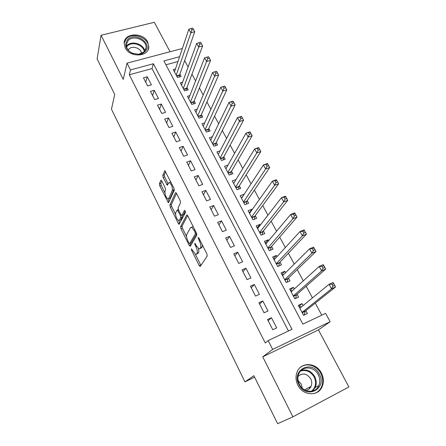 <?xml version="1.0" encoding="UTF-8"?>
<svg xmlns="http://www.w3.org/2000/svg" width="446" height="446" viewBox="0 0 446 446"><rect width="100%" height="100%" fill="white"/><g stroke="black" fill="none" stroke-linecap="round" stroke-linejoin="round"><path stroke-width="0.67" d="M191.328 248.79L191.579 250.2L199.167 265.543L200.26 266.44L207.223 256.049L206.872 253.941L198.91 238.047L198.124 237.45L199.395 240.968C200.767 243.973 201.146 246.214 200.544 247.692L199.975 248.6L199.055 248.935L196.43 245.835L194.863 243.154L194.913 244.676L195.911 246.677C197.249 249.632 197.628 251.823 197.054 253.25L196.502 254.125L195.638 254.437L191.328 248.79M125.181 47.767C129.736 57.852 148.758 57.049 148.797 46.93L147.704 42.024C143.094 32.006 124.01 32.82 124.122 43.19L125.181 47.767M297.872 385.16C302.834 395.797 318.031 396.762 322.068 386.838C323.969 382.356 323.757 377.756 321.427 373.046C316.286 362.314 300.782 361.65 297.036 372.159C295.453 376.396 295.731 380.728 297.872 385.16M161.77 180.959L161.09 180.145L160.805 180.307L159.384 183.858L159.774 185.904L168.415 202.796L174.28 190.241L173.895 188.106L164.892 170.695L162.779 175.373L163.175 177.48L167.35 185.285L168.566 182.955L169.374 182.52C171.599 184.516 172.58 187.164 172.312 190.453L168.66 198.665L167.913 199.055C165.761 197.11 164.797 194.534 165.014 191.317L165.594 189.951L165.204 187.877L161.77 180.959M288.45 330.971L152.019 68.589L129.29 74.772L130.466 69.927L127.015 63.142L182.369 48.491M292.911 416.848L348.883 386.955L318.438 329.895L262.733 356.828L292.911 416.848L277.635 423.7L253.885 375.705L244.977 381.899L111.467 109.198L114.717 94.441L97.116 58.872L101.069 35.284L123.247 79.399L127.015 63.142M262.733 356.828L272.668 349.408L268.18 340.593L292.007 329.287L153.413 63.745L130.466 69.927M129.29 74.772L265.242 342.929L268.18 340.593M180.591 226.707L180.959 228.737L189.227 245.445L190.286 246.281L196.809 235.237L196.441 233.119L187.777 215.814L186.997 214.9L186.696 215.033L180.591 226.707L182.057 226.155L182.425 228.185L186.534 236.48M178.361 223.479L170.26 207.106L169.881 205.065L175.523 192.722L175.83 192.566L176.566 193.43L180.178 200.65L180.558 202.779L178.138 207.769L178.511 209.854L180.881 214.61L181.923 215.373L184.516 210.272L185.53 212.296L179.102 224.371L178.361 223.479L179.822 222.933L178.684 220.636L179.415 220.296L180.792 217.603L180.413 215.53L177.318 209.91L175.696 212.792C175.44 216.003 176.432 218.618 178.679 220.636M170.043 51.758L154.327 22.3L101.069 35.284M175.468 68.963L173.26 69.576L177.469 77.515L181.121 76.483L179.889 74.17M182.626 82.175L180.295 82.839L184.56 90.884L188.218 89.819L186.969 87.472M189.89 95.556L187.42 96.286L191.747 104.436L195.415 103.327L194.149 100.952M197.266 109.108L194.651 109.906L199.033 118.173L202.707 117.025L201.425 114.616M204.759 122.834L201.971 123.715L206.414 132.094L210.099 130.907L208.8 128.465M212.374 136.744L209.397 137.714L213.902 146.204L217.592 144.978L216.271 142.503M220.123 150.826L216.923 151.908L221.489 160.515L225.191 159.244L223.853 156.736M228.006 165.092L224.555 166.297L229.183 175.027L232.89 173.711L231.535 171.164M236.018 179.582L233.643 183.429M236.001 179.554L232.294 180.886L236.988 189.734L240.701 188.379L239.324 185.792M243.984 194.545L241.398 198.046M243.856 194.3L240.138 195.677L244.899 204.658L248.623 203.253L247.229 200.633M252.068 209.726L251.823 209.258L249.258 212.87M251.823 209.258L248.099 210.685L252.927 219.789L256.656 218.334L255.24 215.68M260.269 225.124L259.901 224.433L257.231 227.9M259.901 224.433L256.171 225.905L261.066 235.137L264.801 233.637L263.369 230.944M268.587 240.751L268.091 239.82L265.314 243.142M268.091 239.82L264.355 241.342L269.328 250.708L273.063 249.158L271.608 246.426M277.027 256.601L276.403 255.43L273.515 258.602M276.403 255.43L272.662 257.002L277.707 266.507L281.448 264.907L279.976 262.131M285.596 272.69L284.838 271.268L281.833 274.284M284.838 271.268L281.091 272.891L286.204 282.535L289.956 280.88L288.462 278.07M294.288 289.014L293.396 287.335L290.268 290.195M293.396 287.335L289.644 289.014L294.834 298.803L298.591 297.092L297.069 294.237M267.539 319.542L272.779 329.75L276.698 327.91L271.458 317.736L267.539 319.542M258.914 302.734L264.071 312.785L267.99 311.007L262.822 300.989L258.914 302.734M250.412 286.176L255.497 296.083L259.405 294.354L254.315 284.487L250.412 286.176M242.039 269.863L247.051 279.62L250.947 277.953L245.936 268.224L242.039 269.863M233.788 253.791L238.727 263.408L242.618 261.791L237.679 252.207L233.788 253.791M225.659 237.952L230.521 247.424L234.406 245.863L229.539 236.419L225.659 237.952M217.648 222.337L222.442 231.68L226.317 230.164L221.517 220.859L217.648 222.337M209.748 206.955L214.476 216.159L218.345 214.693L213.612 205.517L209.748 206.955M201.966 191.786L206.621 200.862L210.484 199.446L205.818 190.397L201.966 191.786M194.289 176.833L198.883 185.781L202.735 184.41L198.135 175.495L194.289 176.833M186.723 162.093L191.25 170.913L195.092 169.591L190.559 160.794L186.723 162.093M179.259 147.554L183.724 156.251L187.56 154.974L183.089 146.305L179.259 147.554M171.9 133.22L176.304 141.795L180.134 140.562L175.724 132.01L171.9 133.22M164.646 119.082L168.989 127.539L172.803 126.346L168.46 117.917L164.646 119.082M157.488 105.133L161.77 113.479L165.577 112.331L161.29 104.013L157.488 105.133M150.425 91.38L154.65 99.609L158.453 98.499L154.221 90.293L150.425 91.38M151.423 84.863L147.247 76.762L143.461 77.81L147.632 85.927L151.423 84.863M321.756 315.171L315.266 303.124M312.462 297.917L306.173 286.243M303.28 280.868L297.22 269.613M294.237 264.082L288.395 253.228M285.334 247.547L279.703 237.088M276.565 231.257L271.14 221.188M267.923 215.217L262.705 205.522M259.41 199.407L254.387 190.08M251.026 183.836L246.192 174.86M242.763 168.488L238.114 159.858M234.618 153.363L230.153 145.073M226.585 138.455L222.298 130.494M218.674 123.759L214.559 116.116M210.874 109.276L206.927 101.944M203.181 94.992L199.395 87.962M195.593 80.904L191.97 74.175M188.117 67.017L184.65 60.578M177.976 61.526L165.951 64.798M303.113 305.588L302.076 303.642L298.318 305.376L303.587 315.311L307.35 313.544L305.805 310.65M244.977 381.899L254.599 377.143M179.604 56.692L163.899 60.924L302.867 324.13L325.613 313.337L330.146 321.717L272.668 349.408M318.438 329.895L330.146 321.717M152.019 68.589L153.413 63.745M302.076 303.642L298.831 306.341M271.458 317.736L268.113 320.663M262.822 300.989L259.617 304.105M254.315 284.487L251.243 287.793M245.936 268.224L242.992 271.72M237.679 252.207L234.864 255.881M229.539 236.419L226.847 240.266M221.517 220.859L218.947 224.873M213.612 205.517L211.159 209.698M205.818 190.397L203.476 194.735M198.135 175.495L195.905 179.978M190.559 160.794L188.435 165.433M183.089 146.305L181.07 151.083M175.724 132.01L173.806 136.928M168.46 117.917L166.642 122.968M161.29 104.013L159.573 109.198M154.221 90.293L152.593 95.606M147.247 76.762L145.714 82.198M197.154 253.863L196.502 254.125M198.364 248.534C198.91 250.485 198.972 251.856 198.537 252.659L197.985 253.534M200.6 248.355L199.975 248.6M202.311 244.832L202.055 247.095L201.48 248.004M195.381 254.332L200.929 265.437M187.638 215.563L182.057 226.155M190.013 243.494L190.899 245.239M188.937 243.042L189.673 243.627L195.359 233.871L195.108 232.394L194.038 230.264L191.485 227.254L190.537 227.644L186.746 234.457C186.222 235.928 186.606 238.097 187.911 240.974L188.937 243.042M190.955 243.126L189.673 243.627L190.955 243.126M196.669 233.648L191.144 243.053M193.28 226.802L192.064 227.036M175.529 214.264L171.716 206.576L170.26 207.106M176.51 193.324L171.342 204.541L171.716 206.576M181.907 215.401L183.417 214.821L185.363 211.019M179.376 220.374L180.892 219.75L179.415 220.296M182.063 215.346L182.275 217.051L180.892 219.75M168.577 198.816L170.127 198.147L168.66 198.665M173.973 188.268L173.812 189.929L170.127 198.147M170.829 181.985L170.166 182.247M165.605 171.554L164.267 174.871L164.658 176.973L168.142 183.953L166.648 184.454M168.003 199.078L169.207 201.508M161.786 181.004L160.839 183.356L161.223 185.397L164.864 192.744M303.637 315.283L304.25 314.804L305.287 311.063L335.57 286.979L331.506 288.846L329.025 284.325L299.851 308.264M303.509 315.155L304.25 314.804M299.166 306.965L299.907 306.625L301.568 306.854M332.008 284.292L329.025 284.325L333.09 282.48L335.57 286.979L333.641 283.55L332.008 284.292L333.006 286.103L334.639 285.356M302.048 312.401L331.506 288.846L333.006 286.103M333.09 282.48L333.641 283.55M319.319 374.149C327.637 388.617 306.274 399.95 298.965 384.619C290.892 369.84 312.194 359.225 319.319 374.149M299.405 384.402C303.38 392.909 315.551 393.656 318.756 385.678C320.25 382.116 320.077 378.464 318.232 374.718C314.146 366.149 301.775 365.597 298.759 373.949C297.465 377.355 297.683 380.839 299.405 384.402M298.112 380.544L301.217 383.989L302.226 388.143M305.622 390.401C308.119 390.066 309.937 388.734 311.063 386.403C312.1 383.917 311.983 381.375 310.706 378.765C306.787 373.341 302.572 372.572 298.062 376.474M314.436 393.45C317.602 392.329 319.938 390.2 321.438 387.061C323.322 382.618 323.11 378.057 320.802 373.386C316.816 365.335 306.307 362.286 300.269 367.482M309.457 388.661L309.468 387.24M145.006 51.736L142.413 53.553L139.604 54.379L132.618 53.481C125.621 49.539 123.977 44.895 127.679 39.56C135.305 31.192 153.273 43.792 145.006 51.736M128.208 40.497L126.318 44.751C126.402 48.525 128.559 51.396 132.785 53.375L138.773 54.267L144.236 51.758L146.043 47.733C147.013 40.14 133.449 34.61 128.208 40.497M141.46 53.598C141.533 48.402 132.423 45.091 128.927 49.066L128.197 50.019M148.156 49.551L148.518 47.683C149.745 38.261 132.925 31.365 126.396 38.657L124.133 43.028M290.575 290.77L292.582 290.563M322.135 266.357L323.11 268.135L324.738 267.416L323.757 265.638L322.135 266.357L319.202 266.446L323.261 264.656L325.703 269.083L321.644 270.889L319.202 266.446L291.149 291.857M295.603 298.452L296.568 294.678L325.703 269.083L324.738 267.416M293.312 295.938L321.644 270.889L323.11 268.135M323.261 264.656L323.757 265.638M282.106 274.803L283.745 274.535M312.412 248.706L313.376 250.462L315.004 249.766L314.04 248.015L312.412 248.706L309.535 248.846L313.588 247.123L315.991 251.483L311.938 253.216L309.535 248.846L282.58 275.695M287.129 282.128L287.977 278.533L315.991 251.483L315.004 249.766M284.71 279.714L311.938 253.216L313.376 250.462M313.588 247.123L314.04 248.015M273.76 259.07L275.048 258.764M302.851 231.346L303.798 233.068L305.421 232.399L304.473 230.677L302.851 231.346L300.024 231.53L304.066 229.868L306.435 234.156L302.388 235.834L300.024 231.53L274.128 259.767M278.761 266.056L279.508 262.622L306.435 234.156L305.421 232.399M276.23 263.725L302.388 235.834L303.798 233.068M304.066 229.868L304.473 230.677M265.532 243.555L266.485 243.248M293.44 214.253L294.371 215.948L295.993 215.306L295.057 213.612L293.44 214.253L290.658 214.487L294.7 212.887L297.03 217.107L292.989 218.724L290.658 214.487L265.805 244.062M270.505 250.223L271.162 246.939L297.03 217.107L295.993 215.306M267.873 247.97L292.989 218.724L294.371 215.948M294.7 212.887L295.057 213.612M257.42 228.263L258.028 228.023M284.174 197.433L285.094 199.106L286.711 198.481L285.791 196.814L281.443 197.717L285.479 196.173L287.77 200.326L283.734 201.882L281.443 197.717L257.593 228.586M262.354 234.624L262.939 231.48L287.77 200.326L286.711 198.481M259.633 232.438L283.734 201.882L285.094 199.106M285.479 196.173L285.791 196.814M275.054 180.875L275.962 182.52L277.574 181.918L276.671 180.279L272.372 181.204L276.397 179.716L278.655 183.808L274.63 185.307L272.372 181.204L249.504 213.333M254.315 219.248L254.828 216.243L278.655 183.808L277.574 181.918M251.516 217.124L274.63 185.307L275.962 182.52M276.397 179.716L276.671 180.279M266.078 164.574L266.97 166.191L268.581 165.617L267.689 164L263.441 164.942L267.461 163.515L269.685 167.54L265.66 168.984L263.441 164.942L241.526 198.292M246.382 204.101L246.833 201.213L269.685 167.54L268.581 165.617M243.51 202.032L265.66 168.984L266.97 166.191M267.461 163.515L267.689 164M257.242 148.524L258.117 150.118L259.728 149.561L258.847 147.972L254.649 148.936L258.658 147.559L260.849 151.523L256.835 152.917L254.649 148.936L233.659 183.457M238.549 189.165L238.95 186.4L260.849 151.523L259.728 149.561M235.616 187.147L256.835 152.917L258.117 150.118M258.658 147.559L258.847 147.972M248.534 132.718L249.398 134.291L251.003 133.755L250.139 132.183L245.986 133.17L249.994 131.843L252.146 135.751L248.143 137.089L245.986 133.17L225.899 168.833M230.822 174.442L231.173 171.788L252.146 135.751L251.003 133.755M227.828 172.474L248.143 137.089L249.398 134.291M249.994 131.843L250.139 132.183M239.965 117.153L240.812 118.697L242.418 118.184L241.565 116.64L237.456 117.644L241.453 116.373L243.577 120.219L239.58 121.507L237.456 117.644L218.25 154.411M223.201 159.93L223.502 157.377L243.577 120.219L242.418 118.184M220.157 157.995L240.812 118.697M231.519 101.822L232.36 103.344L233.96 102.848L233.119 101.331L229.054 102.351L233.046 101.125L235.137 104.916L231.145 106.154L229.054 102.351L210.707 140.183M215.674 145.613L215.942 143.166L235.137 104.916L233.96 102.848M212.586 143.724L232.36 103.344M223.201 86.719L224.026 88.219L225.626 87.745L224.801 86.245L220.781 87.288L224.762 86.106L226.819 89.841L222.838 91.034L220.781 87.288L203.264 126.151M208.249 131.503L208.483 129.145L226.819 89.841L225.626 87.745M205.115 129.641L224.026 88.219M215.005 71.839L215.819 73.317L217.414 72.86L216.6 71.382L212.625 72.447L216.6 71.31L218.629 74.989L214.654 76.132L212.625 72.447L195.922 112.308M200.923 117.582L201.118 115.313L218.629 74.989L217.414 72.86M197.751 115.754L215.819 73.317M206.933 57.177L207.736 58.638L209.325 58.197L208.522 56.742L204.591 57.818L208.555 56.731L210.557 60.355L206.587 61.453L204.591 57.818L188.68 98.655M193.692 103.851L193.859 101.666L210.557 60.355L209.325 58.197M190.481 102.05L207.736 58.638M200.566 42.314L198.977 42.732L199.769 44.165L201.358 43.747L200.566 42.314L202.601 45.938L198.643 46.992L196.675 43.407L181.533 85.18M186.551 90.304L186.696 88.202L202.601 45.938L201.358 43.747M183.312 88.531L199.769 44.165M196.675 43.407L198.977 42.732M192.722 28.092L191.139 28.494L191.919 29.91L193.497 29.508L192.722 28.092L194.757 31.722L190.81 32.736L188.87 29.202L174.481 71.884M179.504 76.941L179.626 74.917L194.757 31.722L193.497 29.508M176.237 75.19L191.919 29.91M188.87 29.202L191.139 28.494M192.332 249.905L191.579 250.2M199.195 238.61L198.375 238.928M195.699 244.369L194.913 244.676M198.537 252.659L197.054 253.25M196.708 246.365L195.911 246.677M202.055 247.095L200.544 247.692M200.215 240.65L199.395 240.968M200.639 264.941L199.167 265.543M187.03 214.911L186.696 215.033M190.693 244.876L189.227 245.445M182.425 228.185L180.959 228.737M196.575 233.409L195.359 233.871M195.922 232.082L195.108 232.394M194.852 229.952L194.038 230.264M171.342 204.541L169.881 205.065M175.891 192.594L175.523 192.722M183.417 214.821L181.923 215.373M182.275 217.051L180.792 217.603M181.266 215.217L180.413 215.53M178.835 210.506L178.054 210.791M173.812 189.929L172.312 190.453M164.658 176.973L163.175 177.48M164.267 174.871L162.779 175.373M164.981 170.734L164.585 170.868M169.168 201.43L167.713 201.949M161.223 185.397L159.774 185.904M160.839 183.356L159.384 183.858M161.173 180.184L160.805 180.307M305.109 311.375L302.215 312.724M305.287 311.063L302.12 312.54M301.212 370.37C306.82 368.998 311.33 371.089 314.737 376.647C316.554 380.349 316.716 383.961 315.227 387.49L312.49 391.053M311.447 391.265C315.757 387.574 316.643 382.813 314.107 376.982C310.611 371.373 306.067 369.422 300.476 371.128M126.424 46.278L127.093 45.492C131.838 40.162 144.069 44.176 144.699 51.229M144.264 51.73C143.701 44.89 131.843 40.976 127.249 46.144L126.575 46.941M296.4 295.001L293.513 296.306M296.568 294.678L293.407 296.111M287.815 278.867L284.933 280.133M287.977 278.533L284.821 279.921M279.358 262.967L276.475 264.194M279.508 262.622L276.358 263.965M271.017 247.29L268.141 248.478M271.162 246.939L268.018 248.238M262.8 231.842L259.929 232.99M262.939 231.48L259.795 232.74M254.694 216.611L251.828 217.72M254.828 216.243L251.689 217.458M246.705 201.592L243.845 202.668M246.833 201.213L243.7 202.395M238.827 186.785L235.973 187.827M238.95 186.4L235.822 187.537M231.061 172.184L228.213 173.187M231.173 171.788L228.051 172.892M223.396 157.778L220.553 158.754M223.502 157.377L220.391 158.441M215.842 143.573L213.004 144.515M215.942 143.166L212.831 144.192M208.388 129.563L205.556 130.472M208.483 129.145L205.377 130.137M201.035 115.737L198.208 116.618M201.118 115.313L198.024 116.272M193.776 102.101L190.955 102.948M193.859 101.666L190.771 102.597M186.618 88.642L183.802 89.462M186.696 88.202L183.613 89.1M179.554 75.363L176.744 76.154M179.626 74.917L176.549 75.781M200.276 266.413L199.998 266.53M192.995 226.68L191.485 227.254M178.367 209.525L177.318 209.91M170.84 182.013L169.374 182.52M311.063 386.403L304.512 389.837M318.756 385.678L315.227 387.49L312.345 391.086M138.773 54.267L139.102 54.445M145.435 50.041L146.043 47.733"/></g></svg>

